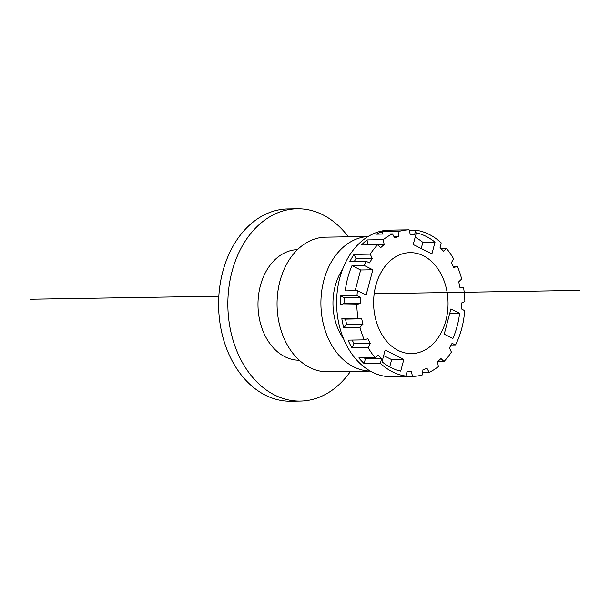 <?xml version="1.0" encoding="UTF-8"?>
<svg xmlns="http://www.w3.org/2000/svg" width="610" height="610" viewBox="0 0 610 610"><rect width="100%" height="100%" fill="white"/><g stroke="black" fill="none" stroke-linecap="round" stroke-linejoin="round"><path stroke-width="0.91" d="M357.452 290.688A73.33 54.061 89.1 0 0 356.995 295.553L360.396 297.444L360.266 303.208L356.789 304.71A73.33 54.061 89.1 0 0 358.07 318.466L361.722 318.839L362.912 324.398L359.961 327.288A73.33 54.061 89.1 0 0 364.307 339.869L367.861 338.695L370.247 343.499L368.112 347.502A73.33 54.061 89.1 0 0 375.104 357.681L378.2 355.073L381.563 358.657L380.442 363.369A73.33 54.061 89.1 0 0 392.535 371.879A73.33 54.061 89.1 0 0 405.78 376.065L407.137 371.467L411.392 371.704L412.535 376.439A73.33 54.061 89.1 0 0 422.661 374.83L422.898 369.881L426.985 368.326L429.15 372.359A73.33 54.061 89.1 0 0 438.384 366.587L437.484 361.76L441 358.566L443.973 361.509A73.33 54.061 89.1 0 0 451.408 352.123L449.456 347.898L452.063 343.377L455.548 344.94A73.33 54.061 89.1 0 0 464.66 310.704L461.259 308.812L461.389 303.048L464.866 301.546A73.33 54.061 89.1 0 0 463.585 287.79L459.932 287.417L458.743 281.858L461.694 278.968A73.33 54.061 89.1 0 0 457.347 266.387L453.802 267.554L451.408 262.757L453.543 258.754A73.33 54.061 89.1 0 0 446.558 248.575L443.455 251.183L440.092 247.599L441.213 242.887A73.33 54.061 89.1 0 0 429.12 234.377A73.33 54.061 89.1 0 0 415.875 230.191L414.518 234.781L410.271 234.545L409.119 229.817A73.33 54.061 89.1 0 0 398.993 231.419L398.757 236.375L394.67 237.93L392.504 233.897A73.33 54.061 89.1 0 0 383.271 239.669L384.17 244.496L380.655 247.69L377.681 244.747A73.33 54.061 89.1 0 0 370.247 254.134L372.199 258.358L369.591 262.879L366.107 261.316A73.33 54.061 89.1 0 0 364.17 265.441L372.847 269.788L366.13 295.034L357.452 290.688L345.275 290.886A73.33 54.061 89.1 0 1 347.769 277.832A73.33 54.061 89.1 0 1 351.993 265.64L364.17 265.441M366.107 261.316L349.865 261.576A73.33 54.061 89.1 0 1 354.006 254.393L370.247 254.134M377.681 244.747L361.44 245.006A73.33 54.061 89.1 0 1 367.029 239.928L383.271 239.669M392.504 233.897L376.263 234.156A73.33 54.061 89.1 0 1 382.752 231.686L398.993 231.419M409.119 229.817L392.878 230.077A73.33 54.061 89.1 0 1 393.412 230.069L389.508 230.13A73.33 54.061 -90.9 0 0 337.322 290.924A73.33 54.061 -90.9 0 0 372.39 372.207A73.33 54.061 -90.9 0 0 391.864 376.774L395.76 376.713A73.33 54.061 89.1 0 0 396.286 376.698L396.172 376.217M393.938 230.061A73.33 54.061 89.1 0 0 393.412 230.069M409.241 230.298L415.875 230.191M380.442 363.369L364.2 363.629L365.321 358.916L381.563 358.657M375.104 357.681L358.855 357.94A73.33 54.061 89.1 0 0 364.2 363.629M368.112 347.502L351.871 347.761L354.006 343.758L370.247 343.499M364.307 339.869L348.066 340.128A73.33 54.061 89.1 0 0 351.871 347.761M359.961 327.288L343.72 327.547L346.671 324.657L362.912 324.398M346.671 324.657L345.481 319.099L341.829 318.725A73.33 54.061 89.1 0 0 343.72 327.547M341.829 318.725L358.07 318.466M356.789 304.71L340.548 304.969L344.025 303.467L360.266 303.208M344.025 303.467L344.154 297.703L340.754 295.812A73.33 54.061 89.1 0 0 340.548 304.969M340.754 295.812L356.995 295.553M344.154 297.703L360.396 297.444M423.424 255.788A50.493 37.225 -90.9 0 1 447.572 311.748A50.493 37.225 -90.9 0 1 411.636 353.609A50.493 37.225 -90.9 0 1 398.231 350.468A50.493 37.225 -90.9 0 1 374.09 294.508A50.493 37.225 -90.9 0 1 410.019 252.647A50.493 37.225 -90.9 0 1 423.424 255.788A50.493 37.225 89.1 0 0 410.019 252.647A50.493 37.225 89.1 0 0 374.09 294.508A50.493 37.225 89.1 0 0 398.231 350.468A50.493 37.225 89.1 0 0 411.636 353.609A50.493 37.225 89.1 0 0 447.572 311.748A50.493 37.225 89.1 0 0 423.424 255.788M400.717 371.147A73.33 54.061 -90.9 0 1 382.035 361.783L385.154 350.064L403.835 359.42L400.717 371.147M459.612 313.265A73.33 54.061 -90.9 0 1 457.119 326.327A73.33 54.061 -90.9 0 1 452.894 338.512L444.225 334.166L450.942 308.919L459.612 313.265L449.745 313.426M416.355 232.814A73.33 54.061 -90.9 0 1 435.037 242.178L431.918 253.897L413.229 244.534L416.355 232.814M441.091 248.659L446.558 248.575M453.245 266.448L457.347 266.387M455.548 344.94L451.125 345.008M443.973 361.509L437.652 361.608M429.15 372.359L422.776 372.458M412.535 376.439L396.286 376.698M405.78 376.065L389.538 376.324A73.33 54.061 89.1 0 0 395.76 376.713M407.045 371.78L411.392 371.704M351.993 265.64L360.662 269.986L355.15 290.726M360.662 269.986L372.847 269.788M354.288 261.507L355.958 258.617L354.006 254.393M355.958 258.617L372.199 258.358M367.761 244.907L367.029 239.928M367.929 244.755L384.17 244.496M382.638 234.057L382.752 231.686M393.877 236.451L398.757 236.375M365.321 358.916L364.322 357.856M354.006 343.758L352.168 340.067M345.481 319.099L361.722 318.839M383.675 355.622L391.658 359.618L403.835 359.42M391.658 359.618L389.714 366.923M415.174 237.229A73.33 54.061 89.1 0 1 422.852 242.368L435.037 242.178M422.852 242.368L421.213 248.529M300.295 401.083L291.039 401.235A96.174 70.897 -90.9 0 1 265.502 395.242A96.174 70.897 -90.9 0 1 219.516 288.652A96.174 70.897 -90.9 0 1 287.95 208.917L297.207 208.765A96.174 70.897 89.1 0 0 228.773 288.5A96.174 70.897 89.1 0 0 274.759 395.089A96.174 70.897 89.1 0 0 300.295 401.083A96.174 70.897 89.1 0 0 350.46 371.429M348.302 236.802A96.174 70.897 89.1 0 0 322.743 214.758A96.174 70.897 89.1 0 0 297.207 208.765M299.274 360.22A55.296 40.771 -90.9 0 1 284.962 356.774A55.296 40.771 -90.9 0 1 258.488 295.728A55.296 40.771 -90.9 0 1 297.497 249.642M370.331 371.109L327.768 371.787A67.321 49.631 -90.9 0 1 309.895 367.594A67.321 49.631 -90.9 0 1 277.702 292.983A67.321 49.631 -90.9 0 1 325.61 237.168L368.173 236.482M368.135 236.505A67.321 49.631 89.1 0 0 321.455 293.166A67.321 49.631 89.1 0 0 353.754 366.892A67.321 49.631 89.1 0 0 370.293 371.086M343.682 339.053A50.973 37.576 -90.9 0 1 342.568 269.368M579.5 290.421L374.189 293.715M218.83 296.208L30.5 299.228"/></g></svg>
